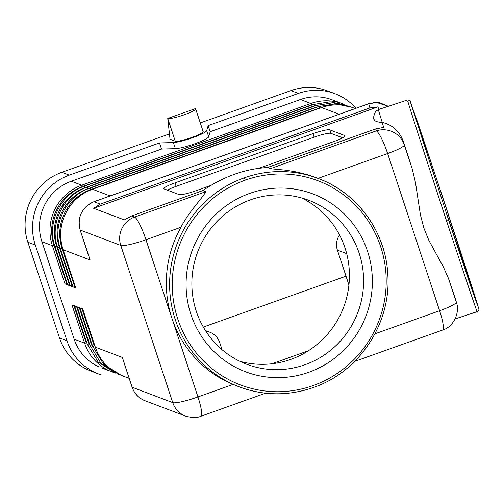 <?xml version="1.0" encoding="UTF-8"?>
<svg xmlns="http://www.w3.org/2000/svg" width="504" height="504" viewBox="0 0 504 504"><rect width="100%" height="100%" fill="white"/><g stroke="black" fill="none" stroke-linecap="round" stroke-linejoin="round"><path stroke-width="0.76" d="M250.469 199.842A87.658 85.611 110.7 0 0 191.923 280.312A87.658 85.611 110.7 0 0 244.346 363.327A87.658 85.611 110.7 0 0 305.002 364.72A87.658 85.611 110.7 0 0 363.604 281.295A87.658 85.611 110.7 0 0 305.701 199.206A87.658 85.611 110.7 0 0 250.469 199.842M249.65 193.423A95.086 92.868 110.7 0 0 190.896 314.351A95.086 92.868 110.7 0 0 308.801 372.273A95.086 92.868 110.7 0 0 367.555 251.345A95.086 92.868 110.7 0 0 249.65 193.423M441.025 192.522A95.086 0.655 71.8 0 0 414.748 114.83A95.086 0.655 71.8 0 0 447.955 217.703L474.264 295.363A95.086 0.655 71.8 0 0 441.025 192.522M69.357 284.741L56.706 246.494A3.717 0.51 -18.3 0 1 54.98 246.613L67.63 284.861A3.717 0.51 -18.3 0 0 67.706 284.93A3.717 0.51 -18.3 0 0 69.357 284.741L69.898 284.615M70.314 285.875A3.717 0.51 -18.3 0 0 70.39 285.944A3.717 0.51 -18.3 0 0 72.04 285.755L72.582 285.629M186.845 416.518A22.283 21.766 -69.3 0 1 172.765 402.627A22.283 3.055 -18.3 0 0 197.946 396.938L145.958 239.746L181.005 227.247A111.428 108.832 110.7 0 0 171.952 318.339A111.428 108.832 110.7 0 0 232.993 384.439L239.324 386.889A111.428 108.832 110.7 0 0 313.438 387.475M89.107 257.166L90.115 259.951L63.113 249.726A3.717 0.51 161.7 0 1 63.038 249.663L75.688 287.916A3.717 0.51 -18.3 0 0 75.764 287.979L73.074 286.959A3.717 0.51 -18.3 0 0 74.731 286.776L62.08 248.522A3.717 0.51 -18.3 0 1 60.348 248.648L72.998 286.896A3.717 0.51 -18.3 0 0 73.074 286.959L65.022 283.909L52.372 245.662L41.926 241.706A47.546 46.437 -69.3 0 1 71.303 181.245L161.526 149.064L175.379 148.674A18.572 2.545 -18.3 0 0 194.809 143.779A18.572 2.545 -18.3 0 0 208.706 136.786L210.187 131.708L300.409 99.534A47.546 46.437 110.7 0 1 334.933 100.995M181.005 227.247C188.238 212.417 203.673 196.705 205.739 191.703L134.549 217.092L131.601 215.977L202.791 190.588C223.524 176.513 245.076 168.827 267.435 167.53L375.675 128.923L383.632 127.43L382.246 122.409C392.629 124.841 399.729 131.399 403.546 142.09A111.428 0.769 71.8 0 0 412.096 168.399L415.485 182.606L420.437 214.924L423.845 228.029L428.854 240.364L443.394 267L448.529 278.554A111.428 0.769 71.8 0 0 455.534 299.281L455.799 300.145M222.062 349.707L219.694 342.55A17.086 16.689 -69.3 0 0 208.902 331.897A17.086 16.689 -69.3 0 0 205.878 331.273M210.187 131.708L208.171 125.597L298.387 93.416A54.974 53.689 -69.3 0 1 331.834 92.635A54.974 53.689 -69.3 0 1 355.289 107.566M200.296 122.919L290.928 90.594A54.974 53.689 -69.3 0 1 327.493 90.884L334.952 93.706M65.022 283.909A3.717 0.51 -18.3 0 0 66.673 283.727L67.208 283.601M195.35 108.625L167.744 118.465L170.037 139.198L175.253 141.177A14.855 2.035 161.7 0 0 190.877 137.787A14.855 2.035 161.7 0 0 203.162 131.588L195.653 108.883M348.932 285.012L337.39 250.116A17.086 16.689 -69.3 0 1 339.52 234.946M346.009 276.179L203.314 327.071M91.022 371.095A54.974 53.689 -69.3 0 1 59.51 337.932L66.969 340.754A54.974 53.689 -69.3 0 0 101.688 375.02M169.451 133.919L61.822 172.305A54.974 53.689 110.7 0 0 27.859 242.216L59.51 337.932M41.926 241.706L74.157 339.167A47.546 46.437 110.7 0 0 98.589 366.666M73.912 305.613L86.253 342.934A3.717 0.51 161.7 0 1 84.603 343.117L71.952 304.87L80.01 307.919L82.694 308.939L95.344 347.187A3.717 0.51 161.7 0 1 95.269 347.124L82.618 308.87M161.526 149.064L159.503 142.953L69.281 175.134A54.974 53.689 110.7 0 0 35.318 245.045L66.969 340.754M123.108 359.982L122.346 357.412L95.344 347.187A47.546 46.437 -69.3 0 0 120.639 375.071M442.663 330.026A22.283 3.679 -109.6 0 0 439.614 310.741A22.283 3.055 -18.3 0 0 456.303 302.072L448.529 278.554M208.706 136.786L206.684 130.675A18.572 2.545 161.7 0 1 192.786 137.661A18.572 2.545 161.7 0 1 173.357 142.563L159.503 142.953M206.684 130.675L208.171 125.597M195.665 108.933A14.855 2.035 161.7 0 1 183.185 115.145A14.855 2.035 161.7 0 1 167.744 118.465L175.253 141.177M239.734 361.261A87.658 85.611 110.7 0 0 271.889 363.768L308.379 350.752A87.658 85.611 110.7 0 0 349.366 272.053A87.658 85.611 110.7 0 0 302.368 198.343M271.889 363.768A87.658 85.611 110.7 0 0 290.827 359.358A87.658 85.611 110.7 0 0 308.379 350.752M382.246 122.409A111.428 15.284 161.7 0 1 374.151 119.549C373.036 118.85 373.514 116.153 375.593 111.453L378.397 109.57A111.428 0.769 -108.2 0 0 378.63 110.603A111.428 0.769 -108.2 0 0 382.246 122.409M131.601 215.977L124.331 219.914L93.599 208.278L377.962 106.854L378.687 109.475M258.899 168.298L333.869 141.561A14.855 2.035 161.7 0 0 344.982 135.746A14.855 2.035 161.7 0 0 344.686 135.507L329.767 129.862A14.855 2.035 161.7 0 0 312.978 133.655L174.964 182.876A14.855 2.035 -18.3 0 0 163.832 188.641M210.779 185.459L195.848 190.783A14.855 2.035 161.7 0 1 179.065 194.576L164.147 188.931M412.096 168.399L404.315 144.881A22.283 22.075 164.6 0 0 376.223 130.901A22.283 3.679 70.4 0 1 387.626 153.55L439.614 310.741L374.957 333.805M377.962 106.854L369.898 107.95L100.271 204.114L93.599 208.278M74.731 286.776L75.266 286.65M123.096 359.951L132.098 387.173C134.398 393.674 138.707 398.191 145.032 400.737A22.283 21.766 -69.3 0 1 132.224 387.274L172.765 402.627L120.784 245.435L80.237 230.082A22.283 21.766 110.7 0 1 94.009 201.745L368.745 103.755L369.898 107.95M382.29 245.763A111.428 108.832 110.7 0 0 312.745 176.558A111.428 108.832 110.7 0 0 244.125 177.887A111.428 108.832 110.7 0 0 175.266 319.599A111.428 108.832 110.7 0 0 239.324 386.889C263.85 395.879 288.572 396.075 313.494 387.475C359.125 372.034 391.211 323.448 387.822 274.919C386.02 232.268 357.575 192.83 318.232 178.466L308.643 175.046L297.379 172.103L286.108 170.207L271.089 168.796L267.435 167.53M270.383 168.645L376.223 130.901L375.675 128.923M368.745 103.755L376.784 102.558L388.332 106.294M407.717 101.014A111.428 0.769 71.8 0 0 446.437 220.563A111.428 0.769 71.8 0 0 477.263 311.636C479.94 308.53 478.75 310.748 478.132 306.665C475.304 296.887 457.783 242.852 440.509 190.651L417.659 122.264L410.527 102.413L448.472 219.568L471.322 287.954L478.454 307.805L440.509 190.651L410.294 101.298C410.697 100.768 409.758 100.328 407.49 99.981L378.397 109.57M202.791 190.588L205.739 191.703M312.978 133.655L314.137 137.145L176.123 186.367A14.855 2.035 -18.3 0 0 167.322 190.134M342.663 137.8L330.92 133.352A14.855 2.035 161.7 0 0 314.137 137.145M70.314 285.881L57.664 247.628A3.717 0.51 -18.3 0 0 59.39 247.508L72.04 285.755M313.192 385.547A109.198 106.653 110.7 0 0 380.671 246.67A109.198 106.653 110.7 0 0 245.265 180.148A109.198 106.653 110.7 0 0 177.786 319.026A109.198 106.653 110.7 0 0 313.192 385.547M200.995 416.216A22.283 3.679 -109.6 0 0 197.946 396.938L232.993 384.439M332.029 99.779L342.474 103.736A47.546 46.437 110.7 0 0 310.855 103.484L81.749 185.195L71.303 181.245M66.673 283.727L54.023 245.473A46.355 45.272 110.7 0 1 82.662 186.524L311.768 104.813A3.717 0.611 -109.6 0 0 310.855 103.484L300.409 99.534M318.011 178.384L387.626 153.55A22.283 3.055 -18.3 0 0 404.315 144.881L403.546 142.09M290.928 90.594L298.387 93.416M74.624 285.825L61.973 247.571M346.676 253.632L337.39 250.116M109.897 371.007A47.546 46.437 110.7 0 1 84.603 343.117L74.157 339.167M132.224 387.274L122.346 357.412M89.12 257.204L80.117 229.982A5.941 0.813 -18.3 0 0 80.237 230.082L90.115 259.951M75.764 287.979L63.113 249.726A47.546 46.437 110.7 0 1 92.49 189.265A3.717 0.611 -109.6 0 0 92.396 189.258C68.632 197.032 54.52 225.987 63.038 249.663M27.859 242.216L35.318 245.045M81.969 308.662L94.311 345.983A3.717 0.51 -18.3 0 1 92.578 346.078L79.934 307.856M79.279 307.648L91.627 344.969A3.717 0.51 -18.3 0 1 89.895 345.057M76.595 306.627L88.937 343.949A3.717 0.51 -18.3 0 1 87.205 344.043M120.784 245.435A22.283 3.055 -18.3 0 0 145.958 239.746A22.283 3.679 70.4 0 0 134.549 217.092A22.283 21.766 110.7 0 0 120.784 245.435M455.534 299.281L456.303 302.072M175.379 148.674L173.357 142.563M61.822 172.305L69.281 175.134M54.023 245.473A3.717 0.51 161.7 0 1 52.372 245.662A47.546 46.437 -69.3 0 1 81.749 185.195A3.717 0.611 -109.6 0 1 82.662 186.524M245.265 180.148A2.23 0.365 -109.6 0 0 244.125 177.887M57.664 247.628C49.153 223.952 63.258 195.004 87.028 187.223A3.717 0.611 -109.6 0 1 88.036 188.559A46.355 45.272 110.7 0 0 59.39 247.508M56.706 246.494A46.355 45.272 110.7 0 1 85.352 187.538L314.458 105.827A3.717 0.611 -109.6 0 0 313.444 104.498L330.07 101.808L346.494 105.279M62.08 248.522A46.355 45.272 110.7 0 1 90.72 189.573L319.826 107.862A3.717 0.611 -109.6 0 0 318.818 106.527L335.444 103.843L351.868 107.314M100.271 204.114L94.009 201.745A5.941 0.983 -109.6 0 0 93.851 201.739M355.163 108.536L353.216 107.799A47.546 46.437 -69.3 0 0 321.596 107.554L339.217 114.225M321.596 107.554L92.49 189.265L110.111 195.936M88.036 188.559L317.142 106.842A3.717 0.611 -109.6 0 0 316.134 105.512L332.753 102.829L349.178 106.294M85.352 187.538A3.717 0.611 -109.6 0 0 84.344 186.209M90.72 189.573A3.717 0.611 -109.6 0 0 89.712 188.244L318.818 106.527M448.472 219.568L446.437 220.563M344.686 135.507L344.9 136.156M329.767 129.862L330.92 133.352M174.964 182.876L176.123 186.367M113.28 372.317L101.487 367.876M98.57 373.949L91.111 371.127M77.244 306.841L89.895 345.089L100.888 363.145L118.654 374.352M74.56 305.821L87.211 344.075L98.204 362.13L115.97 373.338M121.338 375.367L103.578 364.165L92.578 346.103M95.269 347.124C100.132 360.908 109.267 370.503 122.674 375.896L129.188 378.365M354.633 361.425L442.625 330.038C453.827 326.901 459.887 312.171 456.624 303.131L455.811 300.17M145.032 400.737L185.579 416.084C192.081 417.898 197.209 417.948 200.957 416.235L265.608 393.177M205.405 330.542L209.872 332.231M80.117 229.982C77.099 216.896 81.686 207.478 93.857 201.732L368.6 103.748L374.856 102.514L379.745 102.803L388.376 106.281M342.474 103.736L343.81 104.265M353.216 107.799C342.707 103.956 332.136 103.868 321.502 107.547L92.396 189.258M87.028 187.223L316.134 105.512M54.98 246.613C46.462 222.938 60.568 193.99 84.338 186.209L313.444 104.498M60.348 248.648C51.836 224.973 65.942 196.024 89.712 188.244M455.112 318.938L477.263 311.636"/></g></svg>
